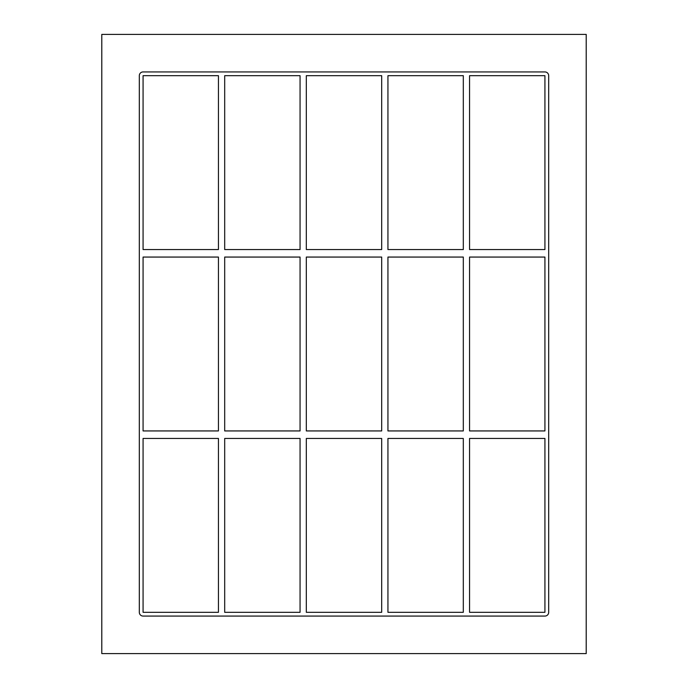 <?xml version="1.0" encoding="UTF-8"?>
<svg xmlns="http://www.w3.org/2000/svg" width="688" height="688" viewBox="0 0 688 688"><rect width="100%" height="100%" fill="white"/><g stroke="black" fill="none" stroke-linecap="round" stroke-linejoin="round"><path stroke-width="1.03" d="M218.44 430.937L143.07 430.937L143.07 257.063L218.44 257.063L218.44 430.937M300.063 430.937L224.692 430.937L224.692 257.063L300.063 257.063L300.063 430.937M381.685 430.937L306.315 430.937L306.315 257.063L381.685 257.063L381.685 430.937M544.93 430.937L469.56 430.937L469.56 257.063L544.93 257.063L544.93 430.937M463.308 430.937L387.937 430.937L387.937 257.063L463.308 257.063L463.308 430.937M143.07 438.445L218.44 438.445L218.44 612.32L143.07 612.32L143.07 438.445M469.56 438.445L544.93 438.445L544.93 612.32L469.56 612.32L469.56 438.445M224.692 438.445L300.063 438.445L300.063 612.32L224.692 612.32L224.692 438.445M306.315 438.445L381.685 438.445L381.685 612.32L306.315 612.32L306.315 438.445M387.937 438.445L463.308 438.445L463.308 612.32L387.937 612.32L387.937 438.445M544.93 71.93A3.75 3.75 0 0 1 548.68 75.68L548.68 612.32A3.75 3.75 0 0 1 544.93 616.07L143.07 616.07A3.75 3.75 0 0 1 139.32 612.32L139.32 75.68A3.75 3.75 0 0 1 143.07 71.93L544.93 71.93M143.07 249.555L143.07 75.68L218.44 75.68L218.44 249.555L143.07 249.555M300.063 75.68L300.063 249.555L224.692 249.555L224.692 75.68L300.063 75.68M381.685 75.68L381.685 249.555L306.315 249.555L306.315 75.68L381.685 75.68M463.308 75.68L463.308 249.555L387.937 249.555L387.937 75.68L463.308 75.68M469.56 75.68L544.93 75.68L544.93 249.555L469.56 249.555L469.56 75.68M101.79 653.6L586.21 653.6L586.21 34.4L101.79 34.4L101.79 653.6"/></g></svg>
